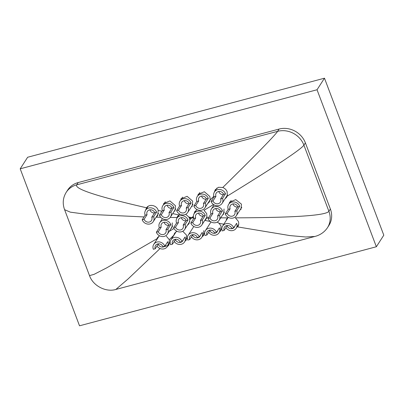 <?xml version="1.0" encoding="UTF-8"?>
<svg xmlns="http://www.w3.org/2000/svg" width="404" height="404" viewBox="0 0 404 404"><rect width="100%" height="100%" fill="white"/><g stroke="black" fill="none" stroke-linecap="round" stroke-linejoin="round"><path stroke-width="0.61" d="M317.034 89.754L376.356 246.748L79.522 325.806L20.2 168.811L317.034 89.754L324.478 78.194L383.8 235.189L376.356 246.748M20.2 168.811L27.644 157.252L324.478 78.194M208.287 198.394A6.302 5.686 -147.2 0 0 203.066 194.142A6.302 5.686 -147.2 0 0 197.248 196.511A6.302 5.686 -147.2 0 0 196.804 201.45L193.859 206.025L195.773 205.515A4.202 3.788 -147.2 0 0 199.258 208.348A4.202 3.788 -147.2 0 0 203.131 206.772A4.202 3.788 -147.2 0 0 203.429 203.48L206.373 198.904L208.287 198.394L205.343 202.97A6.302 5.686 -147.2 0 1 204.899 207.909L210.201 199.672M193.859 206.025A6.302 5.686 -147.2 0 0 199.081 210.277A6.302 5.686 -147.2 0 0 204.899 207.909M199.258 237.037L197.344 237.547A4.202 3.788 -147.2 0 0 193.864 234.714A4.202 3.788 -147.2 0 0 189.986 236.29A4.202 3.788 -147.2 0 0 189.693 239.587L187.779 240.097A6.302 5.686 -147.2 0 1 188.219 235.153A6.302 5.686 -147.2 0 1 194.036 232.785A6.302 5.686 -147.2 0 1 199.258 237.037L202.207 232.462A6.302 5.686 32.8 0 1 201.763 237.401A6.302 5.686 32.8 0 1 191.435 236.88M191.067 202.98A6.302 5.686 -147.2 0 0 185.84 198.728A6.302 5.686 -147.2 0 0 180.022 201.096A6.302 5.686 -147.2 0 0 179.583 206.035L176.639 210.61A6.302 5.686 -147.2 0 0 181.861 214.862A6.302 5.686 -147.2 0 0 187.678 212.494A6.302 5.686 -147.2 0 0 188.118 207.555L191.067 202.98L189.153 203.49A4.202 3.788 -147.2 0 0 185.668 200.657A4.202 3.788 -147.2 0 0 181.79 202.232A4.202 3.788 -147.2 0 0 181.497 205.53L178.553 210.1A4.202 3.788 -147.2 0 0 182.032 212.938A4.202 3.788 -147.2 0 0 185.911 211.358A4.202 3.788 -147.2 0 0 186.204 208.065L188.118 207.555M205.247 215.428L203.333 215.938A4.202 3.788 -147.2 0 0 199.849 213.105A4.202 3.788 -147.2 0 0 195.97 214.681A4.202 3.788 -147.2 0 0 195.677 217.973L193.763 218.483A6.302 5.686 32.8 0 1 194.208 213.544A6.302 5.686 32.8 0 1 200.02 211.176A6.302 5.686 32.8 0 1 205.247 215.428L202.298 220.003A6.302 5.686 -147.2 0 1 201.859 224.942L207.106 216.791M239.688 206.252L237.779 206.762A4.202 3.788 -147.2 0 0 234.295 203.929A4.202 3.788 -147.2 0 0 230.416 205.51A4.202 3.788 -147.2 0 0 230.123 208.802L228.209 209.312A6.302 5.686 32.8 0 1 228.649 204.368A6.302 5.686 32.8 0 1 234.466 202.005A6.302 5.686 32.8 0 1 239.688 206.252L236.744 210.827A6.302 5.686 -147.2 0 1 236.305 215.771L241.794 207.242M174.21 241.466A6.302 5.686 32.8 0 0 184.542 241.991A6.302 5.686 32.8 0 0 184.982 237.047L182.037 241.622A6.302 5.686 -147.2 0 0 176.811 237.375A6.302 5.686 -147.2 0 0 170.998 239.739A6.302 5.686 -147.2 0 0 170.554 244.683L172.468 244.173A4.202 3.788 -147.2 0 1 172.766 240.88A4.202 3.788 -147.2 0 1 176.639 239.299A4.202 3.788 -147.2 0 1 180.123 242.132L182.037 241.622M188.022 220.013L186.108 220.523A4.202 3.788 -147.2 0 0 182.628 217.69A4.202 3.788 -147.2 0 0 178.75 219.266A4.202 3.788 -147.2 0 0 178.457 222.564L176.543 223.074A6.302 5.686 32.8 0 1 176.982 218.13A6.302 5.686 32.8 0 1 182.8 215.761A6.302 5.686 32.8 0 1 188.022 220.013L185.077 224.589A6.302 5.686 -147.2 0 1 184.633 229.528L189.87 221.397M217.68 230.593A4.202 3.788 -147.2 0 1 217.221 231.679A4.202 3.788 -147.2 0 1 213.342 233.254A4.202 3.788 -147.2 0 1 209.858 230.421L206.914 234.997L205 235.507A6.302 5.686 -147.2 0 1 205.444 230.568A6.302 5.686 -147.2 0 1 211.257 228.199A6.302 5.686 -147.2 0 1 216.483 232.452L219.428 227.876A6.302 5.686 32.8 0 1 218.983 232.815A6.302 5.686 32.8 0 1 208.656 232.29M222.468 210.843L220.554 211.348A4.202 3.788 -147.2 0 0 217.074 208.514A4.202 3.788 -147.2 0 0 213.196 210.095A4.202 3.788 -147.2 0 0 212.898 213.388L210.989 213.898A6.302 5.686 32.8 0 1 211.428 208.959A6.302 5.686 32.8 0 1 217.246 206.59A6.302 5.686 32.8 0 1 222.468 210.843L219.523 215.418A6.302 5.686 -147.2 0 1 219.079 220.357L224.407 212.08M210.989 213.898L208.04 218.473A6.302 5.686 -147.2 0 0 213.267 222.725A6.302 5.686 -147.2 0 0 219.079 220.357M233.704 227.861L231.79 228.371A4.202 3.788 -147.2 0 0 228.305 225.538A4.202 3.788 -147.2 0 0 224.432 227.119A4.202 3.788 -147.2 0 0 224.134 230.411L222.22 230.921A6.302 5.686 -147.2 0 1 222.665 225.982A6.302 5.686 -147.2 0 1 228.482 223.614A6.302 5.686 -147.2 0 1 233.704 227.861L236.648 223.286A6.302 5.686 32.8 0 1 236.209 228.23A6.302 5.686 32.8 0 1 225.876 227.704M164.812 246.213L162.903 246.718A4.202 3.788 -147.2 0 0 159.418 243.885A4.202 3.788 -147.2 0 0 155.54 245.465A4.202 3.788 -147.2 0 0 155.247 248.758L153.333 249.268A6.302 5.686 -147.2 0 1 153.773 244.329A6.302 5.686 -147.2 0 1 159.59 241.961A6.302 5.686 -147.2 0 1 164.812 246.213L167.761 241.637A6.302 5.686 32.8 0 1 167.317 246.576A6.302 5.686 32.8 0 1 156.989 246.051M170.801 224.599L168.887 225.109A4.202 3.788 -147.2 0 0 165.403 222.276A4.202 3.788 -147.2 0 0 161.529 223.856A4.202 3.788 -147.2 0 0 161.231 227.149L159.317 227.659A6.302 5.686 32.8 0 1 159.762 222.72A6.302 5.686 32.8 0 1 165.579 220.352A6.302 5.686 32.8 0 1 170.801 224.599L167.857 229.174A6.302 5.686 -147.2 0 1 167.413 234.118L172.685 225.932M159.317 227.659L156.373 232.234A6.302 5.686 -147.2 0 0 161.595 236.486A6.302 5.686 -147.2 0 0 167.413 234.118M228.209 209.312L225.265 213.888A6.302 5.686 -147.2 0 0 230.487 218.135A6.302 5.686 -147.2 0 0 236.305 215.771M225.508 193.804A6.302 5.686 -147.2 0 0 220.286 189.557A6.302 5.686 -147.2 0 0 214.468 191.925A6.302 5.686 -147.2 0 0 214.029 196.864L211.08 201.439L212.994 200.929A4.202 3.788 -147.2 0 0 216.478 203.762A4.202 3.788 -147.2 0 0 220.357 202.182A4.202 3.788 -147.2 0 0 220.65 198.889L223.594 194.314L225.508 193.804L222.564 198.379A6.302 5.686 -147.2 0 1 222.119 203.323L227.518 194.94M211.08 201.439A6.302 5.686 -147.2 0 0 216.307 205.686A6.302 5.686 -147.2 0 0 222.119 203.323M173.841 207.565A6.302 5.686 -147.2 0 0 168.619 203.318A6.302 5.686 -147.2 0 0 162.802 205.681A6.302 5.686 -147.2 0 0 162.363 210.625L159.413 215.201A6.302 5.686 -147.2 0 0 164.64 219.448A6.302 5.686 -147.2 0 0 170.453 217.084A6.302 5.686 -147.2 0 0 170.897 212.14L173.841 207.565L171.927 208.075A4.202 3.788 -147.2 0 0 168.448 205.242A4.202 3.788 -147.2 0 0 164.569 206.823A4.202 3.788 -147.2 0 0 164.271 210.115L161.327 214.691A4.202 3.788 -147.2 0 0 164.812 217.524A4.202 3.788 -147.2 0 0 168.69 215.943A4.202 3.788 -147.2 0 0 168.983 212.65L170.897 212.14M176.543 223.074L173.594 227.649A6.302 5.686 -147.2 0 0 178.821 231.896A6.302 5.686 -147.2 0 0 184.633 229.528M193.763 218.483L190.819 223.059A6.302 5.686 -147.2 0 0 196.041 227.311A6.302 5.686 -147.2 0 0 201.859 224.942M156.621 212.151A6.302 5.686 -147.2 0 0 151.394 207.903A6.302 5.686 -147.2 0 0 145.581 210.272A6.302 5.686 -147.2 0 0 145.137 215.211L142.193 219.786L144.107 219.276A4.202 3.788 -147.2 0 0 147.586 222.109A4.202 3.788 -147.2 0 0 151.465 220.534A4.202 3.788 -147.2 0 0 151.758 217.236L154.707 212.661L156.621 212.151L153.672 216.726A6.302 5.686 -147.2 0 1 153.232 221.67L158.555 213.403M142.193 219.786A6.302 5.686 -147.2 0 0 147.415 224.038A6.302 5.686 -147.2 0 0 153.232 221.67M203.429 203.48L205.343 202.97M196.804 201.45L198.718 200.939L195.773 205.515M189.693 239.587L192.637 235.012A4.202 3.788 -147.2 0 0 196.117 237.845A4.202 3.788 -147.2 0 0 199.995 236.264A4.202 3.788 -147.2 0 0 200.455 235.178M179.583 206.035L181.497 205.53M176.639 210.61L178.553 210.1M189.153 203.49L186.204 208.065M183.234 239.764A4.202 3.788 -147.2 0 1 182.775 240.85A4.202 3.788 -147.2 0 1 178.896 242.43A4.202 3.788 -147.2 0 1 175.417 239.597L172.468 244.173M220.554 211.348L217.61 215.923L219.523 215.418M208.04 218.473L209.954 217.963A4.202 3.788 -147.2 0 0 213.438 220.796A4.202 3.788 -147.2 0 0 217.312 219.221A4.202 3.788 -147.2 0 0 217.61 215.923M212.898 213.388L209.954 217.963M224.134 230.411L227.083 225.836A4.202 3.788 -147.2 0 0 230.563 228.669A4.202 3.788 -147.2 0 0 234.441 227.093A4.202 3.788 -147.2 0 0 234.901 226.003M155.247 248.758L158.191 244.183A4.202 3.788 -147.2 0 0 161.676 247.016A4.202 3.788 -147.2 0 0 165.549 245.44A4.202 3.788 -147.2 0 0 166.009 244.354M168.887 225.109L165.943 229.684L167.857 229.174M156.373 232.234L158.287 231.724A4.202 3.788 -147.2 0 0 161.772 234.557A4.202 3.788 -147.2 0 0 165.645 232.982A4.202 3.788 -147.2 0 0 165.943 229.684M161.231 227.149L158.287 231.724M225.265 213.888L227.179 213.378A4.202 3.788 -147.2 0 0 230.659 216.211A4.202 3.788 -147.2 0 0 234.537 214.63A4.202 3.788 -147.2 0 0 234.83 211.337L236.744 210.827M230.123 208.802L227.179 213.378M237.779 206.762L234.83 211.337M220.65 198.889L222.564 198.379M214.029 196.864L215.943 196.354L212.994 200.929M162.363 210.625L164.271 210.115M223.594 194.314A4.202 3.788 -147.2 0 0 220.114 191.481A4.202 3.788 -147.2 0 0 216.236 193.061A4.202 3.788 -147.2 0 0 215.943 196.354M186.108 220.523L183.163 225.099L185.077 224.589M173.594 227.649L175.508 227.139A4.202 3.788 -147.2 0 0 178.992 229.972A4.202 3.788 -147.2 0 0 182.871 228.391A4.202 3.788 -147.2 0 0 183.163 225.099M178.457 222.564L175.508 227.139M190.819 223.059L192.733 222.548A4.202 3.788 -147.2 0 0 196.213 225.382A4.202 3.788 -147.2 0 0 200.091 223.806A4.202 3.788 -147.2 0 0 200.384 220.513L202.298 220.003M195.677 217.973L192.733 222.548M203.333 215.938L200.384 220.513M145.137 215.211L147.051 214.701L144.107 219.276M151.758 217.236L153.672 216.726M216.483 232.452L214.569 232.962A4.202 3.788 -147.2 0 0 211.085 230.129A4.202 3.788 -147.2 0 0 207.207 231.704A4.202 3.788 -147.2 0 0 206.914 234.997M154.707 212.661A4.202 3.788 -147.2 0 0 151.222 209.828A4.202 3.788 -147.2 0 0 147.344 211.408A4.202 3.788 -147.2 0 0 147.051 214.701M206.373 198.904A4.202 3.788 -147.2 0 0 202.889 196.066A4.202 3.788 -147.2 0 0 199.015 197.647A4.202 3.788 -147.2 0 0 198.718 200.939M171.927 208.075L168.983 212.65M159.413 215.201L161.327 214.691M206.146 199.253A4.202 3.788 32.8 0 1 201.667 196.364A4.202 3.788 32.8 0 1 201.561 196.051M188.926 203.838A4.202 3.788 32.8 0 1 184.441 200.955A4.202 3.788 32.8 0 1 184.335 200.637M203.106 216.286A4.202 3.788 32.8 0 1 198.622 213.398A4.202 3.788 32.8 0 1 198.521 213.085M237.552 207.111A4.202 3.788 32.8 0 1 233.068 204.227A4.202 3.788 32.8 0 1 232.962 203.909M185.885 220.872A4.202 3.788 32.8 0 1 181.401 217.988A4.202 3.788 32.8 0 1 181.295 217.67M220.332 211.701A4.202 3.788 32.8 0 1 215.847 208.812A4.202 3.788 32.8 0 1 215.741 208.499M168.66 225.462A4.202 3.788 32.8 0 1 164.181 222.574A4.202 3.788 32.8 0 1 164.075 222.261M223.372 194.667A4.202 3.788 32.8 0 1 218.887 191.779A4.202 3.788 32.8 0 1 218.781 191.466M171.705 208.424A4.202 3.788 32.8 0 1 167.221 205.54A4.202 3.788 32.8 0 1 167.115 205.222M154.48 213.014A4.202 3.788 32.8 0 1 149.995 210.125A4.202 3.788 32.8 0 1 149.894 209.812M187.32 225.361L189.037 223.665L189.86 219.68L188.865 217.054L185.709 214.287M187.809 224.599L189.123 223.452M171.846 228.199L172.316 222.862M156.005 217.362L157.717 215.675L158.216 210.287C156.727 205.288 149.339 203.601 146.571 207.787L145.496 210.403M159.529 235.774L157.434 237.673L156.606 239.925M179.906 214.211L177.558 216.266L176.715 218.604M177.452 216.761L177.215 217.776M167.286 246.627L168.978 244.965L169.357 239.769L166.382 236.244M176.841 231.234L174.558 233.244L173.76 235.315L169.301 239.638M220.645 231.209L221.023 226.008L219.018 223.261L217.206 222.099M186.199 240.38L186.577 235.184L182.754 231.275M203.424 235.795L203.803 230.598M156.494 216.6L156.762 216.423M202.222 236.688L203.566 235.512M163.867 246.804L168.529 245.299M157.378 238.027L157.1 239.163M195.041 211.312L194.42 213.211M174.897 211.156L175.437 205.702L169.912 200.914L163.58 203.505M197.132 209.626L194.779 211.686L193.92 214.049M207.606 203.702L209.343 201.975L210.171 199.849L209.883 196.526L204.348 191.743L198.026 194.334M224.922 198.97L226.664 197.238L227.215 196.127L227.169 191.839C226.351 189.784 224.882 188.335 222.771 187.491L218.524 187.294L215.246 189.749L214.362 192.102M192.117 206.57L192.663 201.116L187.133 196.324L180.8 198.919M210.408 221.523L205.035 220.422L206.868 217.806L206.747 213.711L204.04 210.317L213.514 204.535M220.69 217.857L227.755 217.862L226.265 219.417M156.898 238.759L106.868 267.766L94.102 274.336L89.506 275.619C93.082 286.012 106.08 292.456 115.852 289.456L314.792 236.476L305.747 237.002L289.875 235.583L237.668 226.912L237.87 226.619M237.668 226.912C238.83 225.245 239.047 223.382 238.315 221.321L235.421 217.842C295.061 217.64 326.22 215.453 328.901 211.287L303.909 145.142C301.227 149.308 275.664 166.302 227.215 196.127M314.792 236.476C318.12 235.668 323.523 233.502 327.432 227.755L328.901 225.467A21.008 18.948 -147.2 0 0 330.376 208.999L305.384 142.854A21.008 18.948 -147.2 0 0 279.103 129.053L78.174 182.563A21.008 18.948 -147.2 0 0 67.655 190.092L66.18 192.38C62.903 197.809 62.373 203.576 64.59 209.681L70.316 212.156L85.466 214.186L144.026 216.933M240.93 209.55L241.441 204.151L235.739 199.616L229.371 202.283M223.558 214.373L224.053 208.994M173.998 228.507L169.145 231.421M156.247 217.201L160.696 217.281M170.205 217.433L176.957 217.529M189.86 219.68L191.895 217.69L189.723 219.008M189.213 217.665L193.617 218.054M115.852 289.456L128.134 278.901L160.085 248.536M223.801 224.215L219.018 223.261M172.695 213.6L178.785 214.913M158.267 210.428L161.959 211.252M305.384 142.854L303.909 145.142A21.008 18.948 -147.2 0 0 277.634 131.335L76.704 184.85C74.124 188.855 97.415 196.501 146.571 207.787M78.174 182.563L76.704 184.85A21.008 18.948 -147.2 0 0 66.18 192.38M188.865 217.054L191.895 217.69L193.38 216.246M213.837 196.263L210.171 199.849M279.103 129.053L277.634 131.335C275.053 135.345 256.767 154.06 222.771 187.491M208.464 217.812L206.868 217.806M327.432 227.755A21.008 18.948 -147.2 0 0 328.901 211.287L330.376 208.999M193.526 217.706L191.895 217.69L193.39 216.786M201.763 237.401L204.222 233.588M180.022 201.096L182.552 197.167M187.678 212.494L192.981 204.257M194.208 213.544L196.506 209.969M228.649 204.368L231.113 200.546M170.998 239.739L176.27 231.553M176.982 218.13L179.285 214.554M218.983 232.815L221.432 229.012M236.209 228.23L238.688 224.377M167.317 246.576L169.776 242.759M211.428 208.959L213.772 205.323M162.802 205.681L165.332 201.753M214.468 191.925L216.999 187.996M222.665 225.982L228.002 217.69M188.219 235.153L193.491 226.967M153.773 244.329L159.141 235.997M205.444 230.568L210.711 222.382M184.542 241.991L186.996 238.173M159.762 222.72L162.12 219.054M145.581 210.272L148.111 206.343M197.248 196.511L199.778 192.582M170.453 217.084L175.75 208.853M64.59 209.681L89.506 275.619"/></g></svg>
